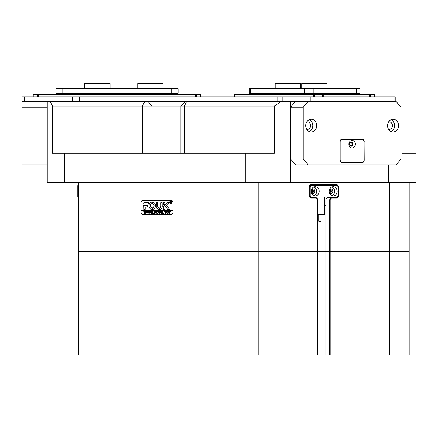 <?xml version="1.0" encoding="UTF-8"?>
<svg xmlns="http://www.w3.org/2000/svg" width="438" height="438" viewBox="0 0 438 438"><rect width="100%" height="100%" fill="white"/><g stroke="black" fill="none" stroke-linecap="round" stroke-linejoin="round"><path stroke-width="0.66" d="M145.909 106.04L52.456 106.04L52.456 153.3L274.358 153.3L274.358 106.04L145.909 106.04M311.5 193.092A1.9 1.648 90 0 0 311.5 189.577M329.469 193.092A1.9 1.648 90 0 0 329.469 189.577M338.12 186.687A2.305 1.998 90 0 0 336.192 184.995L311.237 184.995A2.305 1.998 90 0 0 309.244 187.305L309.244 195.37A2.305 1.998 90 0 0 311.237 197.675L315.732 197.675A2.305 1.998 -90 0 1 317.725 199.98L317.725 251.275L78.38 251.275L78.38 182.69M409.185 182.69L409.185 251.275L330.181 251.275L330.181 355.01L78.38 355.01L78.38 251.275L329.704 251.275L329.704 199.98A2.305 1.998 -90 0 1 331.703 197.675L336.192 197.675A2.305 1.998 90 0 0 338.12 195.989M315.765 184.995L315.765 185.575M315.765 197.1L315.765 197.675M173.059 202.75L173.059 211.97A2.42 2.097 90 0 1 170.962 214.39L143.012 214.39A2.42 2.097 90 0 1 140.921 211.97L140.921 202.75A2.42 2.097 90 0 1 143.012 200.325L170.962 200.325A2.42 2.097 90 0 1 173.059 202.75L172.961 202.75A2.305 1.998 -90 0 0 170.962 200.445L143.012 200.445A2.305 1.998 -90 0 0 141.02 202.75L141.02 209.895L172.961 209.895L172.961 202.75M317.599 355.01L317.599 199.98A1.96 1.697 90 0 0 315.902 198.02L311.413 198.02A2.65 2.294 -90 0 1 309.118 195.37L309.118 187.305A2.65 2.294 -90 0 1 311.413 184.65L336.368 184.65A2.65 2.294 -90 0 1 338.662 187.305L338.662 195.37A2.65 2.294 -90 0 1 336.368 198.02L331.873 198.02A1.96 1.697 90 0 0 330.181 199.98L325.845 199.98L325.845 205.17L324.465 205.17M325.845 199.98A2.305 1.998 -90 0 1 327.843 197.675L331.703 197.675L331.873 198.02M332.332 197.675A2.305 1.998 90 0 0 333.652 197.1M333.652 185.575A2.305 1.998 90 0 0 332.332 184.995M330.181 199.98L330.181 251.275L329.704 251.275L409.185 251.275L409.185 355.01L330.181 355.01M52.456 106.04L50.031 101.43L290.394 101.43L290.394 182.69L245.28 182.69L245.28 153.3M281.393 101.43L274.358 106.04M416.1 177.505L416.1 182.69L388.506 182.69L388.506 164.825M416.1 182.69L416.1 153.3L401.98 153.3M64.775 153.3L64.775 182.69L47.26 182.69L47.26 101.43L50.031 101.43M290.394 182.69L388.506 182.69M64.775 182.69L245.28 182.69M170.962 214.39L143.418 214.39A2.42 2.097 90 0 1 142.711 214.248M142.711 200.467A2.42 2.097 90 0 1 143.418 200.325M338.152 195.819A2.305 1.998 90 0 0 338.191 195.37L338.191 187.305A2.305 1.998 90 0 0 338.152 186.856M321.01 214.39L321.01 221.305L318.705 221.305L318.705 214.39M317.725 214.39L324.465 214.39L324.465 197.1M329.168 191.335A4.61 3.991 90 0 0 333.159 195.945A4.61 3.991 90 0 0 337.156 191.335A4.61 3.991 90 0 0 333.159 186.725A4.61 3.991 90 0 0 329.168 191.335M331.894 195.709A4.61 3.991 90 0 0 334.621 191.335A4.61 3.991 90 0 0 331.894 186.966M329.699 193.634A2.535 2.195 90 0 0 330.624 193.875A2.535 2.195 90 0 0 332.82 191.335A2.535 2.195 90 0 0 330.624 188.8A2.535 2.195 90 0 0 329.699 189.035M329.874 193.722A2.535 2.195 90 0 0 331.325 191.335A2.535 2.195 90 0 0 329.874 188.953M311.199 191.335A4.61 3.991 90 0 0 315.196 195.945A4.61 3.991 90 0 0 319.187 191.335A4.61 3.991 90 0 0 315.196 186.725A4.61 3.991 90 0 0 311.199 191.335M313.926 195.709A4.61 3.991 90 0 0 316.652 191.335A4.61 3.991 90 0 0 313.926 186.966M311.736 193.634A2.535 2.195 90 0 0 312.655 193.875A2.535 2.195 90 0 0 314.856 191.335A2.535 2.195 90 0 0 312.655 188.8A2.535 2.195 90 0 0 311.736 189.035M311.911 193.722A2.535 2.195 90 0 0 313.356 191.335A2.535 2.195 90 0 0 311.911 188.953M338.152 195.945L338.152 186.725L337.156 185.575L311.199 185.575L310.203 186.725L310.203 195.945L311.199 197.1L337.156 197.1L338.152 195.945M309.918 185.575L311.199 185.575M309.305 195.945L310.203 195.945M310.203 186.725L309.305 186.725M311.199 197.1L309.918 197.1M78.38 186.725L77.805 186.725L77.805 185.575L78.38 185.575M78.38 197.1L77.805 197.1L77.805 186.725M77.805 195.945L78.38 195.945M170.694 203.44A1.035 0.898 -90 0 0 170.694 201.365M171.565 202.4A1.035 0.898 -90 0 0 169.769 202.4A1.035 0.898 -90 0 0 171.565 202.4M169.665 202.4A1.155 0.996 -90 0 0 171.663 202.4A1.155 0.996 -90 0 0 169.665 202.4M170.694 201.25A1.155 0.996 -90 0 0 170.694 203.555M169.462 209.26L166.467 205.378L168.838 202.69L167.234 202.515A0.575 0.498 -90 0 0 166.889 202.679L163.631 206.265A0.575 0.498 -90 0 0 163.478 206.681L163.598 209.435L164.874 209.293L164.874 207.273A0.345 0.301 90 0 1 164.967 207.026L165.454 206.49L167.617 209.244A0.575 0.498 -90 0 0 167.984 209.435L169.462 209.26M155.441 205.745A3.745 3.247 -90 0 0 152.479 202.011L152.451 203.632A2.13 1.845 90 0 1 154.045 205.745A2.13 1.845 90 0 1 152.451 207.858L152.479 209.479A3.745 3.247 -90 0 0 155.441 205.745M152.528 202.011L152.512 203.632A2.13 1.845 90 0 1 154.105 205.745A2.13 1.845 90 0 1 152.512 207.858L152.528 209.479M160.494 211.236L161.014 211.072L160.697 212.616L159.81 213.76L158.967 213.213L158.594 211.072L159.547 211.072L159.229 212.72L159.826 213.651L160.538 212.638L160.303 211.149M162.744 211.444L162.027 212.249L163.505 213.728L162.46 213.728L161.715 212.397L162.038 213.728L161.08 213.728L161.398 213.246L161.08 211.072L162.038 211.072L161.715 212.353L162.569 211.395L162.405 211.072L163.243 211.072L162.744 211.444M163.982 213.76L163.982 213.322L163.982 213.76M164.491 211.636L164.524 211.072L166.407 211.072L166.435 211.636L165.608 211.187L165.925 213.728L164.967 213.728L165.29 211.187L164.491 211.636M166.626 212.392L166.998 211.379L167.765 211.039L168.86 212.386L167.738 213.76L166.626 212.392L166.998 211.379M172.961 211.97A2.305 1.998 -90 0 1 170.962 214.275L143.012 214.275A2.305 1.998 -90 0 1 141.02 211.97L141.02 210.47L172.961 210.47L173.059 211.97M170.771 211.795L169.659 212.463L169.977 213.728L169.019 213.728L169.336 213.246L169.019 211.072L169.862 211.072L170.771 211.795M156.202 212.392L156.569 211.379L157.341 211.039L158.436 212.386L157.313 213.76L156.202 212.392L156.569 211.379M155.819 211.663L154.828 211.187L154.828 212.326L155.594 211.959L155.594 212.802L154.828 212.435L155.151 213.728L154.192 213.728L154.51 213.246L154.192 211.072L155.851 211.072L155.819 211.663M153.743 213.76L153.743 213.322L153.743 213.76M152.632 211.149L153.305 211.149L152.314 213.76L151.745 212.184L151.203 213.76L150.179 211.072L151.022 211.072L151.34 213.136L151.652 211.882L151.209 211.072L152.096 211.072L152.364 213.114L152.632 211.149L153.305 211.072M149.407 211.149L150.086 211.149L149.095 213.76L148.526 212.184L147.984 213.76L146.96 211.072L147.803 211.072L148.115 213.136L148.433 211.882L147.984 211.072L148.876 211.072L148.63 211.324L149.144 213.114L149.407 211.149L150.086 211.072M146.188 211.149L146.861 211.149L145.876 213.76L145.306 212.184L144.764 213.76L143.735 211.072L144.584 211.072L144.896 213.136L145.213 211.882L144.764 211.072L145.651 211.072L145.925 213.114L146.188 211.149L146.861 211.072M148.482 204.13L148.482 202.515L144.31 202.515A0.575 0.498 -90 0 0 143.812 203.095L143.938 204.13L148.482 204.13M145.208 206.895L147.184 206.895L147.184 205.285L143.812 205.422L143.938 209.435L145.208 209.293L145.208 206.895M159.065 207.935A1.73 1.495 90 0 1 157.587 206.205L157.466 202.515L156.191 202.657L156.191 206.205A3.345 2.896 -90 0 0 159.065 209.55L159.065 207.935M151.942 203.632L151.915 202.011A3.745 3.247 -90 0 0 148.953 205.745A3.745 3.247 -90 0 0 151.915 209.479L151.942 207.858A2.13 1.845 90 0 1 150.349 205.745A2.13 1.845 90 0 1 151.942 203.632M163.598 202.515L163.478 204.568L164.754 204.705L164.874 202.657L163.598 202.515M160.834 206.205A1.73 1.495 90 0 1 159.585 207.913L159.618 209.534A3.345 2.896 -90 0 0 162.23 206.205L162.109 202.515L160.834 202.657L160.888 206.205A1.73 1.495 90 0 1 159.64 207.913L159.635 209.528M171.001 202.723L170.475 202.383L170.628 202.98L170.168 202.98L170.168 201.715L171.039 202.028L171.001 202.723M171.274 202.98L170.579 202.383M170.962 214.275L171.368 214.275A2.305 1.998 -90 0 0 171.674 214.248M172.961 210.47L172.961 209.895M171.674 200.467A2.305 1.998 -90 0 0 171.368 200.445L170.962 200.445M141.074 209.895L141.074 210.47M161.009 202.515L160.888 206.205M163.653 202.515L163.653 204.705M151.953 202.017A3.745 3.247 -90 0 0 149.013 205.745A3.745 3.247 -90 0 0 151.953 209.474M156.371 202.515L156.251 206.205A3.345 2.896 -90 0 0 159.076 209.55L159.065 209.55M143.993 205.285L143.993 209.435M168.044 209.435A0.575 0.498 -90 0 1 167.672 209.244L165.454 206.49M167.294 202.515A0.575 0.498 -90 0 0 166.949 202.679L163.692 206.265A0.575 0.498 -90 0 0 163.538 206.681L163.653 209.435M144.37 202.515A0.575 0.498 -90 0 0 143.872 203.095L143.993 204.13M170.628 202.98L170.305 202.893M170.36 202.893L170.3 201.792M170.913 202.044L170.475 201.803L170.475 202.329L170.913 202.044L170.606 201.765M170.491 202.329L170.853 202.044M170.108 212.512L169.659 212.463M169.977 213.728L169.079 213.651M169.364 213.541L169.292 211.236M169.079 211.149L169.862 211.072M169.944 212.397L170.448 211.817L169.659 211.226L169.659 212.359L170.393 211.817L169.884 211.187M167.053 211.379L167.825 211.039M167.798 213.76L166.686 212.392M167.738 213.651L168.537 212.435L168.301 211.417L167.239 211.412L167.25 213.383L167.738 213.651L168.477 212.435L168.247 211.417L167.732 211.149M164.557 211.636L164.579 211.072L166.407 211.072M166.38 211.406L165.942 211.187M165.925 213.728L165.027 213.651M165.312 213.547L165.29 211.187M163.505 213.728L162.46 213.651M162.701 213.53L161.715 212.397M162.038 213.728L161.135 213.651M161.414 213.552L161.376 211.28M161.135 211.149L162.038 211.072M162.569 211.395L161.715 212.353M162.673 211.264L163.243 211.072M160.275 211.149L161.014 211.072M159.87 213.76L158.967 213.213M159.021 213.213L158.912 211.554M158.967 211.554L158.676 211.149M158.649 211.149L159.547 211.072M160.549 211.236L160.593 212.638L159.826 213.651M156.629 211.379L157.395 211.039M157.368 213.76L156.256 212.392M157.308 213.651L158.107 212.435L157.877 211.417L156.815 211.412L156.82 213.383L157.308 213.651L158.052 212.435L157.817 211.417L157.308 211.149M155.884 211.663L155.337 211.187M155.589 211.959L155.244 212.326M155.594 212.802L155.244 212.435M155.151 213.728L154.472 213.552M154.526 213.552L154.488 211.28M154.477 211.198L155.851 211.072M152.314 213.76L151.745 212.184M151.345 213.76L150.426 211.297M150.486 211.297L150.179 211.149M150.234 211.149L151.022 211.072M151.652 211.882L151.34 213.136M151.263 211.149L152.096 211.072M152.884 211.313L152.364 213.114M149.095 213.76L148.526 212.184M148.121 213.76L147.206 211.297M147.267 211.297L146.96 211.149M147.015 211.149L147.803 211.072M148.433 211.882L148.115 213.136M148.044 211.149L148.876 211.072M149.659 211.313L149.144 213.114M145.876 213.76L145.306 212.184M144.901 213.76L143.987 211.297M144.042 211.297L143.735 211.149M143.795 211.149L144.584 211.072M145.213 211.882L144.896 213.136M144.825 211.149L145.651 211.072M146.44 211.313L145.925 213.114M21.9 96.82L21.9 101.43L21.9 96.82L282.855 96.82L282.855 101.43M290.394 101.43L307.054 101.43L307.054 96.82L282.855 96.82M307.054 96.82L395.207 96.82L395.207 101.43M394.052 96.82L394.052 101.43L310.203 101.43L310.203 96.82M47.26 164.825L21.9 164.825L21.9 101.43L47.26 101.43L24.205 101.43L24.205 96.82M313.329 96.82L313.329 94.515L323.249 94.515L323.249 96.82M369.831 96.82L369.831 94.515L323.249 94.515M369.831 94.515L374.578 94.515L374.578 96.82M234.587 96.82L234.587 94.515L234.746 96.82M313.329 94.515L234.746 94.515M250.246 93.25L249.321 93.25L249.321 88.755L250.246 88.755L250.246 93.25L304.421 93.25L304.421 88.755L359.85 88.755L359.85 93.25L356.39 93.25L356.39 88.755M313.865 88.755L313.865 93.25L356.39 93.25M313.865 93.25L304.421 93.25M250.246 88.755L304.421 88.755M349.847 145.372A1.757 1.522 90 0 0 352.497 144.195A1.757 1.522 90 0 0 349.847 143.018M349.568 144.195A1.44 1.248 90 0 0 352.064 144.195A1.44 1.248 90 0 0 349.568 144.195M305.686 125.635A6.367 5.513 90 0 0 311.204 132.008A6.367 5.513 90 0 0 316.718 125.635A6.367 5.513 90 0 0 311.204 119.267A6.367 5.513 90 0 0 305.686 125.635A6.34 5.491 90 0 0 311.188 131.975A6.34 5.491 90 0 0 316.679 125.635A6.34 5.491 90 0 0 311.188 119.295A6.34 5.491 90 0 0 305.697 125.635M309.233 131.564A6.34 5.491 90 0 0 312.776 125.635A6.34 5.491 90 0 0 309.233 119.711M306.764 129.391A3.805 3.296 90 0 0 307.284 129.44A3.805 3.296 90 0 0 310.575 125.635A3.805 3.296 90 0 0 307.284 121.835A3.805 3.296 90 0 0 306.764 121.879M387.542 125.635A6.367 5.513 90 0 0 393.056 132.008A6.367 5.513 90 0 0 398.569 125.635A6.367 5.513 90 0 0 393.056 119.267A6.367 5.513 90 0 0 387.542 125.635A6.34 5.491 90 0 0 393.039 131.975A6.34 5.491 90 0 0 398.531 125.635A6.34 5.491 90 0 0 393.039 119.295A6.34 5.491 90 0 0 387.553 125.635M391.09 131.564A6.34 5.491 90 0 0 394.627 125.635A6.34 5.491 90 0 0 391.09 119.711M388.621 129.391A3.805 3.296 90 0 0 389.136 129.44A3.805 3.296 90 0 0 392.432 125.635A3.805 3.296 90 0 0 389.136 121.835A3.805 3.296 90 0 0 388.621 121.879M401.044 159.065L401.044 107.195L396.051 101.43L308.21 101.43L303.216 107.195L303.216 159.065L308.21 164.825L396.051 164.825L401.044 159.065M303.216 107.195L290.536 107.195L295.53 101.43L308.21 101.43M290.536 107.195L290.536 159.065L303.216 159.065M308.21 164.825L295.53 164.825L290.536 159.065M364.208 141.545A2.305 1.998 90 0 0 362.21 139.24L342.045 139.24A2.305 1.998 90 0 0 340.052 141.545L340.052 160.215A2.305 1.998 90 0 0 342.045 162.52L362.21 162.52A2.305 1.998 90 0 0 364.208 160.215L364.087 141.545M361.684 139.355A2.305 1.998 90 0 0 361.06 139.24L342.045 139.24M361.06 162.52A2.305 1.998 90 0 0 361.684 162.405M348.883 144.195A3.745 3.247 90 0 0 352.13 147.94A3.745 3.247 90 0 0 355.371 144.195A3.745 3.247 90 0 0 352.13 140.45A3.745 3.247 90 0 0 348.883 144.195M349.519 144.195A2.015 1.747 90 0 0 353.012 144.195A2.015 1.747 90 0 0 349.519 144.195M351.123 146.204A2.015 1.747 90 0 0 351.123 142.186M340.151 141.89L340.151 159.87A2.535 2.195 90 0 0 342.346 162.405L361.914 162.405A2.535 2.195 90 0 0 364.109 159.87L364.109 141.89A2.535 2.195 90 0 0 361.914 139.355L342.346 139.355A2.535 2.195 90 0 0 340.151 141.89L340.052 141.89M341.421 139.355L342.346 139.355M342.346 162.405L341.421 162.405M85.295 82.99L109.5 82.99L110.075 83.565L84.72 83.565L85.295 82.99M137.74 83.565L138.315 82.99L162.52 82.99L163.1 83.565L137.74 83.565L137.74 88.755M275.19 83.565L275.765 82.99L299.97 82.99L300.55 83.565L275.19 83.565L275.19 88.755M301.7 83.565L302.275 82.99L326.485 82.99L327.06 83.565L301.7 83.565L301.7 88.755M21.9 159.065L47.26 159.065M47.26 107.195L21.9 107.195M33.08 96.82L33.08 94.515L38.407 94.515L38.407 96.82M195.578 96.82L195.578 94.515L38.407 94.515M195.578 94.515L200.905 94.515L200.905 96.82M172.32 93.25L172.32 94.515M61.665 94.515L61.665 93.25M178.08 93.25L171.165 93.25L171.165 88.755L178.08 88.755L178.08 93.25M62.82 93.25L55.905 93.25L55.905 88.755L62.82 88.755L62.82 93.25L171.165 93.25M62.82 88.755L171.165 88.755M317.725 355.01L317.725 251.275L329.704 251.275L329.704 355.01M142.449 153.3L142.449 106.04L144.754 101.43M219 355.01L219 182.69M325.845 205.17L325.845 355.01M97.975 182.69L97.975 355.01M186.67 101.43L184.365 106.04L184.365 153.3M147.929 101.43L151.97 106.04L151.97 153.3M389.59 355.01L389.59 182.69M258.19 182.69L258.19 355.01M338.152 187.305L338.662 187.305M338.152 195.37L338.662 195.37M336.192 197.675L336.368 198.02M336.192 184.995L336.368 184.65M311.237 184.995L311.413 184.65M311.237 197.675L311.413 198.02M315.732 197.675L315.902 198.02M79.524 96.82L79.524 101.43M277.791 101.43L277.791 96.82M72.609 101.43L72.609 96.82M374.424 96.82L374.424 94.515M370.252 94.515L370.252 96.82M322.675 96.82L322.675 94.515M314.331 94.515L314.331 96.82M256.389 93.25L256.389 94.515M308.259 94.515L308.259 93.25M312.978 93.25L312.978 94.515M351.511 94.515L351.511 93.25M37.405 96.82L37.405 94.515M33.233 94.515L33.233 96.82M196.58 94.515L196.58 96.82M200.752 96.82L200.752 94.515M168.86 94.515L168.86 93.25M65.125 93.25L65.125 94.515M180.905 153.3L180.905 106.04L185.52 101.43M324.465 184.995L324.465 185.575M255.923 93.25L255.923 94.515M353.242 93.25L353.242 94.515M84.72 88.755L84.72 83.565M110.075 88.755L110.075 83.565M163.1 88.755L163.1 83.565M300.55 88.755L300.55 83.565M327.06 88.755L327.06 83.565"/></g></svg>
